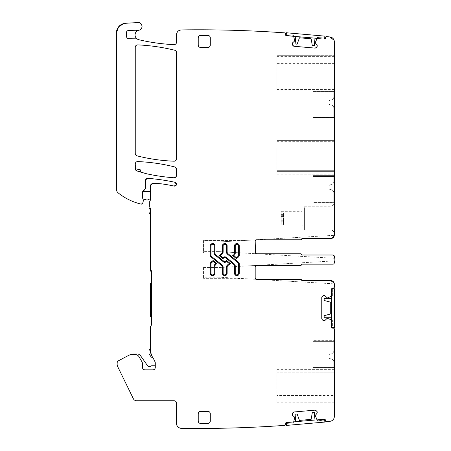 <?xml version="1.0" encoding="UTF-8"?>
<svg xmlns="http://www.w3.org/2000/svg" width="451" height="451" viewBox="0 0 451 451"><rect width="100%" height="100%" fill="white"/><g stroke="black" fill="none" stroke-linecap="round" stroke-linejoin="round"><path stroke-width="0.34" stroke-dasharray="2.25 1.69" d="M304.408 207.697L304.408 229.897L304.408 207.697M304.408 210.921L304.408 226.222L304.408 210.921M334.123 40.37L334.332 202.871L313.095 202.871L313.095 202.386L313.095 202.871L334.332 202.871L334.332 202.386L334.332 234.965A3.619 3.619 0 0 1 330.713 238.585A3.619 3.619 0 0 0 334.315 235.315A3.619 3.619 0 0 1 330.713 238.585L302.339 238.585A0.964 0.964 0 0 0 301.443 239.188A0.964 0.964 0 0 1 302.339 238.585L331.835 238.404M313.095 176.087L313.095 202.386L334.332 202.386L334.332 176.087L334.332 202.386L313.095 202.386L313.095 175.602L313.095 176.454L313.095 175.602L313.095 176.087L334.332 176.087L334.332 175.602L313.095 175.602L334.332 175.602L313.095 175.602L333.847 175.602L333.847 181.392A3.377 3.377 0 0 1 330.47 184.775A1.449 1.449 0 0 0 329.021 186.224L329.021 188.152A1.449 1.449 0 0 0 330.47 189.6A3.377 3.377 0 0 1 333.847 192.977L333.847 202.149L313.095 202.149L313.095 175.602L333.847 175.602L333.847 181.392A3.377 3.377 0 0 1 330.47 184.775A1.449 1.449 0 0 0 329.021 186.224L329.021 188.152A1.449 1.449 0 0 0 330.47 189.6A3.377 3.377 0 0 1 333.847 192.977L333.847 202.149L313.095 202.149L313.095 175.602L313.095 176.07L313.095 175.602L334.332 175.602L334.332 176.087L313.095 176.087M313.095 176.454L313.095 177.147L313.095 176.454L334.332 176.454L334.332 175.602L334.332 177.147L334.332 176.454L313.095 176.454M334.332 63.394L334.332 89.456L334.332 55.67L276.897 55.67L276.897 86.913L276.897 55.67L334.332 55.67L334.332 63.394L276.897 63.394M276.897 86.913L276.897 89.456L276.897 86.913L334.332 86.913L276.897 86.913M314.059 118.173L334.332 118.173L314.059 118.173L313.095 118.038L313.095 117.688L313.095 118.038L314.059 118.173M334.332 117.688L334.332 90.905L313.095 90.905L334.332 90.905L334.332 91.75L334.332 90.905L313.095 90.905L334.332 90.905L334.332 117.688L313.095 117.688L334.332 117.688M313.095 91.384L313.095 117.688L313.095 90.905L313.095 91.75L313.095 90.905L313.095 91.384L313.095 90.905L333.847 90.905L333.847 96.694A3.377 3.377 0 0 1 330.47 100.071A1.449 1.449 0 0 0 329.021 101.52L329.021 103.448A1.449 1.449 0 0 0 330.47 104.897A3.377 3.377 0 0 1 333.847 108.279L333.847 117.446L313.095 117.446L313.095 90.905L333.847 90.905L333.847 96.694A3.377 3.377 0 0 1 330.47 100.071A1.449 1.449 0 0 0 329.021 101.52L329.021 103.448A1.449 1.449 0 0 0 330.47 104.897A3.377 3.377 0 0 1 333.847 108.279L333.847 117.446L313.095 117.446L313.095 91.373C313.095 92.805 313.095 92.805 313.095 91.373C313.095 92.805 313.095 92.805 313.095 91.373L333.847 91.373C333.847 92.805 333.847 92.805 333.847 91.373C333.847 92.805 333.847 92.805 333.847 91.373L333.847 90.905L313.095 90.905L333.847 90.905L333.847 91.373L313.095 91.373M334.332 91.75L334.332 92.449L334.332 91.75L313.095 91.75L313.095 92.449L313.095 91.75L334.332 91.75M334.332 148.091L334.332 140.374L276.897 140.374L334.332 140.374L334.332 171.617L334.332 148.091L276.897 148.091L276.897 171.617L276.897 148.091M276.897 171.617L276.897 174.154L276.897 171.617L334.332 171.617L334.332 174.154L334.332 171.617L276.897 171.617M334.332 224.902L334.332 203.835L334.332 224.902M331.919 223.741L331.919 206.248L331.919 223.741M256.636 239.791L334.315 235.315L256.636 239.791L300.546 239.791A0.964 0.964 0 0 0 301.443 239.188A0.964 0.964 0 0 1 300.546 239.791L256.63 239.791A1.449 1.449 0 0 0 255.181 241.24L255.181 252.34A1.449 1.449 0 0 0 255.475 253.208L255.728 253.473A1.449 1.449 0 0 0 256.63 253.789L300.687 253.789A0.964 0.964 0 0 1 301.584 254.392A0.964 0.964 0 0 0 302.48 254.995L332.883 254.995A1.449 1.449 0 0 1 334.332 256.444A1.449 1.449 0 0 0 332.883 254.995A1.449 1.449 0 0 1 334.332 256.444L334.332 262.719L334.332 260.892L256.636 265.374L300.546 265.374A0.964 0.964 0 0 0 301.443 264.771A0.964 0.964 0 0 1 300.546 265.374L300.687 265.374A0.964 0.964 0 0 0 301.584 264.771A0.964 0.964 0 0 1 302.48 264.162L332.883 264.162A1.449 1.449 0 0 0 334.332 262.719L334.039 263.587M203.542 241.961L203.542 240.518L244.081 240.518L255.181 239.876L218.972 241.961L203.542 241.961L203.542 253.062L203.542 240.518L244.081 240.518L218.972 241.961M255.181 241.24L255.181 252.34L255.181 241.24A1.449 1.449 0 0 1 256.456 239.802A1.449 1.449 0 0 0 255.756 240.084L255.497 240.338A1.449 1.449 0 0 0 255.181 241.24L255.181 252.34L255.181 241.24L256.63 239.791L255.181 239.876L300.687 239.791A0.964 0.964 0 0 0 301.584 239.188A0.964 0.964 0 0 1 302.48 238.585M256.636 279.366L334.315 283.848L256.636 279.366L300.546 279.366L256.63 279.366A1.449 1.449 0 0 1 256.456 279.355L218.972 277.196L256.63 279.366L300.687 279.366A0.964 0.964 0 0 1 301.584 279.97A0.964 0.964 0 0 0 302.48 280.573L330.713 280.573A3.619 3.619 0 0 1 334.315 283.848A3.619 3.619 0 0 0 330.713 280.573L302.339 280.573L330.713 280.573C332.911 280.787 334.118 281.993 334.332 284.192A3.619 3.619 0 0 0 330.713 280.573M255.181 277.917L255.181 266.817L255.181 277.917L256.63 279.366A1.449 1.449 0 0 1 255.181 277.917L255.181 266.817L255.181 277.917A1.449 1.449 0 0 0 256.456 279.355A1.449 1.449 0 0 1 255.728 279.051L255.475 278.791A1.449 1.449 0 0 1 255.181 277.917L255.181 266.817A1.449 1.449 0 0 1 256.63 265.374L300.546 265.374A0.964 0.964 0 0 0 301.443 264.771A0.964 0.964 0 0 1 302.339 264.162A0.964 0.964 0 0 0 301.443 264.771A0.964 0.964 0 0 1 300.546 265.374L256.63 265.374A1.449 1.449 0 0 0 255.181 266.817A1.449 1.449 0 0 1 256.461 265.38L300.687 265.374A0.964 0.964 0 0 0 301.584 264.771A0.964 0.964 0 0 1 300.687 265.374L256.636 265.374L334.332 260.892M333.785 263.846L332.883 264.162L302.339 264.162A0.964 0.964 0 0 0 301.443 264.771A0.964 0.964 0 0 1 302.339 264.162L332.883 264.162A1.449 1.449 0 0 0 334.332 262.719L334.332 256.444L334.332 258.271L256.63 253.789L300.546 253.789L256.63 253.789L255.181 252.34A1.449 1.449 0 0 0 256.63 253.789L256.461 253.778A1.449 1.449 0 0 0 256.63 253.789M302.339 254.995A0.964 0.964 0 0 1 301.443 254.392A0.964 0.964 0 0 0 300.546 253.789A0.964 0.964 0 0 1 301.443 254.392A0.964 0.964 0 0 0 302.339 254.995L302.339 254.995A0.964 0.964 0 0 1 301.443 254.392A0.964 0.964 0 0 0 302.339 254.995L332.883 254.995L333.757 255.289M301.443 254.392A0.964 0.964 0 0 0 300.546 253.789A0.964 0.964 0 0 1 301.443 254.392M255.181 252.34A1.449 1.449 0 0 0 256.461 253.778L255.181 253.704L256.461 253.778M218.972 251.619L244.081 253.062L203.542 253.062L244.081 253.062L255.181 253.704L218.972 251.619L203.542 251.619M138.513 30.302A4.826 4.826 0 0 1 135.548 30.245A2.413 2.413 0 0 0 134.64 30.121A2.413 2.413 0 0 1 135.548 30.245A4.826 4.826 0 0 0 138.519 30.302A4.826 4.826 0 0 0 138.519 30.302L138.964 30.189A3.862 3.862 0 0 0 142.02 25.904A3.862 3.862 0 0 0 137.967 22.55L125.513 23.283A9.651 9.651 0 0 0 116.426 32.917L116.426 189.166A4.826 4.826 0 0 0 118.235 192.932A57.914 57.914 0 0 0 141.045 204.089A1.449 1.449 0 0 0 142.775 203.051L142.285 203.807M134.64 30.121L128.653 30.442A2.413 2.413 0 0 0 126.37 32.85L126.37 35.939L126.923 37.642L128.462 38.724M128.366 38.69A2.898 2.898 0 0 0 129.262 38.837L136.225 38.837L137.454 39.169A2.413 2.413 0 0 0 136.225 38.837L129.262 38.837A2.898 2.898 0 0 1 126.37 35.939L126.37 32.85L126.37 35.939M124.172 23.458L137.967 22.55C142.578 22.031 143.553 29.501 138.964 30.189A4.882 4.882 0 0 0 138.818 39.722L137.454 39.169A2.413 2.413 0 0 0 137.442 39.169A4.871 4.871 0 0 0 137.454 39.169A2.413 2.413 0 0 0 136.225 38.837M301.443 279.97A0.964 0.964 0 0 0 300.546 279.366A0.964 0.964 0 0 1 301.443 279.97A0.964 0.964 0 0 0 302.339 280.573A0.964 0.964 0 0 1 301.443 279.97A0.964 0.964 0 0 0 300.546 279.366M203.542 267.544L203.542 278.645L203.542 266.096L244.081 266.096L218.972 267.544L203.542 267.544L203.542 266.096L244.081 266.096L256.461 265.38A1.449 1.449 0 0 1 256.63 265.374L255.181 266.817M256.456 265.38L218.972 267.544M332.883 264.162A1.449 1.449 0 0 0 334.332 262.719L332.883 264.162L302.48 264.162A0.964 0.964 0 0 0 301.584 264.771M334.332 258.271L256.636 253.789L300.687 253.789A0.964 0.964 0 0 1 301.584 254.392A0.964 0.964 0 0 0 300.687 253.789M207.883 423.433A2.413 2.413 0 0 0 210.296 421.02L210.296 413.776A2.413 2.413 0 0 0 207.883 411.363L200.644 411.363A2.413 2.413 0 0 0 198.231 413.776L198.231 421.02A2.413 2.413 0 0 0 200.644 423.433L207.883 423.433L200.644 423.433L207.883 423.433L209.303 422.97L210.2 421.685M233.719 254.764A2.17 2.17 0 0 0 234.526 253.073L234.526 245.896L234.526 253.073A2.17 2.17 0 0 1 233.719 254.764L232.677 255.604L236.437 258.649L238.399 257.059A2.317 2.317 0 0 0 239.255 255.26L239.255 245.896A2.362 2.362 0 0 0 236.888 243.534A2.362 2.362 0 0 0 234.526 245.896M215.832 254.764A2.17 2.17 0 0 1 215.026 253.073L215.026 245.896L215.026 253.073A2.17 2.17 0 0 0 215.832 254.764L223.955 261.343A1.302 1.302 0 0 0 225.596 261.343L226.622 260.509L230.376 263.553L227.947 265.526A2.17 2.17 0 0 0 227.141 267.212A2.17 2.17 0 0 1 227.947 265.526M222.411 273.261L222.411 267.212A2.17 2.17 0 0 0 221.604 265.526A2.17 2.17 0 0 1 222.411 267.212L222.411 273.261A2.362 2.362 0 0 0 224.778 275.629A2.362 2.362 0 0 0 227.141 273.261L227.141 267.212M221.604 265.526L211.158 257.059L221.604 265.526M215.026 245.896A2.362 2.362 0 0 0 212.663 243.534A2.362 2.362 0 0 0 210.296 245.896L210.296 255.26A2.317 2.317 0 0 0 211.158 257.059M200.644 35.403L207.883 35.403A2.413 2.413 0 0 1 210.296 37.816L210.296 45.055A2.413 2.413 0 0 1 207.883 47.468L200.644 47.468A2.413 2.413 0 0 1 198.231 45.055L198.231 37.816A2.413 2.413 0 0 1 200.644 35.403L207.883 35.403L200.644 35.403L199.229 35.86A2.413 2.413 0 0 0 199.224 35.86L198.327 37.145M234.526 266.084L234.526 273.261L234.526 266.084A2.17 2.17 0 0 0 233.719 264.399A2.17 2.17 0 0 1 234.526 266.084M225.596 257.82A1.302 1.302 0 0 0 223.955 257.82A1.302 1.302 0 0 1 225.596 257.82L233.719 264.399M221.604 253.637A2.17 2.17 0 0 0 222.411 251.946L222.411 245.896L222.411 251.946A2.17 2.17 0 0 1 221.604 253.637L219.175 255.604L222.929 258.649L223.955 257.82M227.141 251.946A2.17 2.17 0 0 0 227.947 253.637A2.17 2.17 0 0 1 227.141 251.946L227.141 245.896A2.362 2.362 0 0 0 224.778 243.534A2.362 2.362 0 0 0 222.411 245.896M239.255 273.261L239.255 263.897L239.255 273.261A2.362 2.362 0 0 1 236.888 275.629A2.362 2.362 0 0 1 234.526 273.261M213.114 260.509L211.158 262.099L213.114 260.509L216.875 263.553L215.832 264.399A2.17 2.17 0 0 0 215.026 266.084L215.026 273.261L215.026 266.084A2.17 2.17 0 0 1 215.832 264.399M210.296 273.261L210.296 263.897L210.296 273.261A2.362 2.362 0 0 0 212.663 275.629A2.362 2.362 0 0 0 215.026 273.261M244.081 278.645L203.542 278.645L244.081 278.645M313.095 367.447L313.095 340.663L313.095 367.931L333.847 367.931L333.847 362.136A3.377 3.377 0 0 0 330.47 358.759A1.449 1.449 0 0 1 329.021 357.31L329.021 355.382A1.449 1.449 0 0 1 330.47 353.934A3.377 3.377 0 0 0 333.847 350.557L333.847 341.384L313.095 341.384L313.095 367.931L333.847 367.931L333.847 362.136A3.377 3.377 0 0 0 330.47 358.759A1.449 1.449 0 0 1 329.021 357.31L329.021 355.382A1.449 1.449 0 0 1 330.47 353.934A3.377 3.377 0 0 0 333.847 350.557L333.847 341.384L313.095 341.384L313.095 367.458C313.095 366.026 313.095 366.026 313.095 367.458C313.095 366.026 313.095 366.026 313.095 367.458L334.09 367.447L334.09 340.663L313.095 340.663L334.09 340.663L334.09 341.142L334.09 340.663L334.09 341.142L313.095 341.142L334.09 341.142L334.09 367.931L313.095 367.931L334.09 367.931L334.09 341.142L334.09 367.931L313.095 367.931L334.09 367.931L334.09 366.387L334.09 367.931L334.09 367.447L313.095 367.447L333.847 367.458C333.847 366.026 333.847 366.026 333.847 367.458C333.847 366.026 333.847 366.026 333.847 367.458L333.847 367.931L313.095 367.931L333.847 367.931L333.847 367.458L313.095 367.458M313.095 367.08L313.095 366.387L313.095 367.08L334.09 367.08L334.09 366.387L334.09 367.08L313.095 367.08M276.897 371.917L276.897 369.375L276.897 371.917L334.09 371.917L334.09 372.836L334.332 369.375L334.332 372.836L334.332 371.917L276.897 371.917M334.332 395.437L334.332 403.16L276.897 403.16L276.897 372.836L334.332 372.836L334.332 403.16L334.332 372.836L334.09 403.16L334.09 395.437L276.897 395.437L276.897 372.836L334.09 372.836L334.09 403.16L276.897 403.16L276.897 395.437M301.995 213.25L301.995 224.829L301.995 213.25M283.414 224.006L283.414 213.25L283.414 224.829L301.995 224.829L304.408 226.222M283.414 214.608L283.414 213.25L281.244 213.25L281.244 211.316L281.244 214.608L281.244 213.25L283.414 213.25L283.414 215.663L283.414 214.608L281.244 214.608L281.244 215.663L281.244 214.608L283.414 214.608M283.414 216.068L283.414 215.663L281.244 215.663L283.414 215.663L283.414 218.036L283.414 216.068L281.244 216.068L281.244 216.548L281.244 215.663L281.244 216.068L283.414 216.068M283.414 220.246L283.414 224.226L283.414 220.246L281.244 220.246L281.244 224.226L281.244 221.937L283.414 221.937L281.244 221.937L281.244 216.548L281.244 220.246L283.414 220.246L281.244 220.246M135.249 164.001L135.249 168.651L135.249 164.001C135.407 162.49 136.241 161.684 137.758 161.588A178.573 178.573 0 0 1 174.695 166.938L176.516 169.277A2.413 2.413 0 0 0 174.695 166.938A178.573 178.573 0 0 0 137.758 161.588A2.413 2.413 0 0 0 135.249 164.001L135.249 168.651A2.413 2.413 0 0 0 136.98 170.968L145.38 173.449A19.303 19.303 0 0 0 146.722 173.798A193.051 193.051 0 0 0 173.923 177.756A2.413 2.413 0 0 0 176.516 175.349L176.516 169.277L176.516 175.349C176.347 176.899 175.478 177.7 173.923 177.756L176.409 176.059M176.172 168.031L175.839 167.603M137.758 161.588L136.292 162.016L135.351 163.307M135.249 168.73L140.317 169.807L140.317 171.955L136.98 170.968L145.38 173.449A19.303 19.303 0 0 0 146.722 173.798A19.303 19.303 0 0 1 145.38 173.449L136.98 170.968A2.413 2.413 0 0 1 135.249 168.73L135.249 168.73A2.413 2.413 0 0 0 135.571 169.864L135.886 170.286A2.413 2.413 0 0 0 136.98 170.968L135.249 168.651M135.249 153.52A2.413 2.413 0 0 0 137.07 155.86A178.573 178.573 0 0 0 174.007 161.204L174.007 161.204A2.413 2.413 0 0 0 176.516 158.797L176.516 52.558L176.516 158.797C176.358 160.308 175.524 161.108 174.007 161.204A178.573 178.573 0 0 1 137.07 155.86L135.249 153.52L135.249 47.293C135.407 45.776 136.253 44.97 137.775 44.886A2.413 2.413 0 0 0 135.249 47.293M135.593 154.761L135.92 155.189M137.775 44.886A193.051 193.051 0 0 1 174.672 50.213L176.516 52.558A2.413 2.413 0 0 0 174.672 50.213A193.051 193.051 0 0 0 137.775 44.886L136.298 45.303M176.166 51.307L175.834 50.878M210.296 421.02L210.296 413.776L210.296 421.02M198.231 413.776L198.231 421.02L198.231 413.776M334.016 255.542L334.332 256.444L332.883 254.995L302.48 254.995A0.964 0.964 0 0 1 301.584 254.392M334.157 283.087L334.14 287.67M333.971 287.845L333.368 288.054A0.964 0.964 0 0 0 334.332 287.09L334.332 284.192M334.332 287.09L333.368 288.054L332.641 288.054A0.964 0.964 0 0 0 331.677 289.018L332.641 288.054L333.368 288.054L332.641 288.054M331.677 295.98L331.677 289.018L331.677 295.98L331.344 296.442A0.485 0.485 0 0 0 331.677 295.98L331.344 296.442L327.776 297.587L331.344 296.442M326.952 297.587L325.295 296.031M322.736 296.031L322.279 296.487M321.783 297.683L321.783 318.485M322.736 320.137L322.279 319.68M326.778 318.654L325.295 320.137L326.778 318.654L327.854 318.592L326.952 318.581M327.854 318.592L331.344 319.725L331.677 320.187A0.485 0.485 0 0 0 331.344 319.725L327.776 318.581M331.677 327.15L331.677 320.187L331.677 327.15A0.964 0.964 0 0 0 332.641 328.114L331.677 327.15L331.677 320.187L331.344 319.725M333.368 328.114L332.641 328.114L334.09 328.441A0.964 0.964 0 0 0 333.368 328.114L334.09 328.441L334.09 417.992C333.379 419.881 332.026 420.975 330.031 421.285A4.826 4.826 0 0 0 334.09 417.992L334.09 328.441A0.964 0.964 0 0 1 334.332 329.078L334.332 416.487A4.826 4.826 0 0 1 334.09 417.992C333.379 419.881 332.026 420.98 330.031 421.285A1206.56 1206.56 0 0 1 326.53 421.662A1206.56 1206.56 0 0 0 330.031 421.285A1206.56 1206.56 0 0 1 326.53 421.662L325.926 421.527M325.735 421.375L325.47 420.783A0.964 0.964 0 0 0 326.53 421.662L325.47 420.783L325.413 420.135A0.964 0.964 0 0 0 324.365 419.261L325.413 420.135L325.47 420.783L325.413 420.135M317.431 419.864L324.365 419.261L317.431 419.864L316.946 419.577A0.485 0.485 0 0 0 317.431 419.864L316.946 419.577L315.491 416.121L316.946 419.577M315.418 415.298L316.827 413.511M316.602 410.962L316.106 410.545M314.871 410.156L294.153 411.972M292.586 413.065L293.003 412.569M294.418 416.966L292.812 415.613L294.418 416.966L294.571 418.026L294.503 417.13M294.571 418.026L293.748 421.606L293.319 421.978A0.485 0.485 0 0 0 293.748 421.606L294.576 417.953M286.385 422.581L293.319 421.978L286.385 422.581A0.964 0.964 0 0 0 285.506 423.63L286.385 422.581L293.319 421.978L293.748 421.606M285.421 424.938L285.568 424.335A0.964 0.964 0 0 1 284.677 425.383L285.263 425.124M177.525 426.454L176.516 423.5A4.826 4.826 0 0 0 181.268 428.326A1206.56 1206.56 0 0 0 284.677 425.383A1206.56 1206.56 0 0 1 198.231 428.45A1206.56 1206.56 0 0 0 284.677 425.383L285.568 424.335M176.516 403.16A2.413 2.413 0 0 0 174.103 400.747C175.569 400.888 176.369 401.694 176.516 403.16L176.516 423.5C176.792 426.398 178.376 428.005 181.268 428.326A1206.56 1206.56 0 0 0 198.231 428.45A1206.56 1206.56 0 0 1 181.268 428.326L178.331 427.272M134.404 400.009L133.344 398.712A3.619 3.619 0 0 0 136.597 400.747L174.103 400.747L136.597 400.747L135.007 400.381M133.344 398.712L117.638 366.516L117.153 364.402A4.826 4.826 0 0 0 117.638 366.516L133.344 398.712C134.043 400.014 135.125 400.691 136.597 400.747M117.638 366.516L117.153 364.402L117.384 361.894M117.615 361.499L118.433 360.794A2.413 2.413 0 0 0 117.153 362.92L117.153 364.402M118.433 360.794L128.298 355.546L132.831 354.413A9.651 9.651 0 0 0 128.298 355.546L118.433 360.794A2.413 2.413 0 0 0 117.153 362.92M128.298 355.546L132.831 354.413L136.873 354.847M141.969 361.877L139.055 356.831L141.969 361.877A3.862 3.862 0 0 1 142.488 363.81L142.488 367.447A2.413 2.413 0 0 0 144.901 369.859C143.435 369.719 142.634 368.912 142.488 367.447L142.488 363.81A3.862 3.862 0 0 0 141.969 361.877L142.488 363.81A3.862 3.862 0 0 0 141.969 361.877L139.055 356.831A4.826 4.826 0 0 0 134.877 354.413L132.831 354.413A9.651 9.651 0 0 0 130.119 354.802A9.651 9.651 0 0 1 132.831 354.413L134.877 354.413C136.698 354.475 138.091 355.281 139.055 356.831A4.826 4.826 0 0 0 134.877 354.413A4.826 4.826 0 0 1 139.055 356.831L137.651 355.292M142.488 363.81L142.488 367.447L142.95 368.862L144.23 369.764M144.151 369.741A2.413 2.413 0 0 0 144.901 369.859L152.866 369.859A2.413 2.413 0 0 0 155.279 367.447L155.279 363.179L155.279 367.447C155.133 368.912 154.332 369.719 152.866 369.859L154.281 369.403M154.287 369.397L155.183 368.117M155.279 363.179A4.826 4.826 0 0 0 154.631 360.766L155.279 363.179L155.279 367.447A2.413 2.413 0 0 1 155.161 368.196M151.936 356.104L154.631 360.766L151.936 356.104L150.454 350.557A11.1 11.1 0 0 0 151.936 356.104L152.776 357.553A2.413 2.413 0 0 1 150.843 356.521L149.439 354.525A2.413 2.413 0 0 1 149.005 353.139L149.005 351.171A2.413 2.413 0 0 1 149.326 349.965L150.454 348.014L150.454 350.557L150.454 327.387L150.933 325.943A2.413 2.413 0 0 0 150.454 327.387L150.454 350.557A11.1 11.1 0 0 0 151.936 356.104A11.1 11.1 0 0 1 150.454 350.557L150.673 352.772M150.933 325.943A2.413 2.413 0 0 0 151.418 324.495L151.418 271.406L151.418 324.495L150.454 327.387M151.418 271.406L151.418 271.885L151.418 271.406A2.413 2.413 0 0 0 150.933 269.957A2.413 2.413 0 0 1 151.418 271.406A2.413 2.413 0 0 0 150.933 269.957L150.454 268.508A2.413 2.413 0 0 0 150.933 269.957L151.418 271.406L151.418 324.495M151.418 271.885L150.454 270.921L150.454 268.508A2.413 2.413 0 0 0 150.933 269.957L150.454 268.508L150.454 209.084A2.413 2.413 0 0 0 150.087 207.81L149.726 206.541A2.413 2.413 0 0 0 150.087 207.81L150.454 209.084L150.454 268.508L150.454 209.084A2.413 2.413 0 0 0 150.228 208.074A1.928 1.928 0 0 0 149.005 209.867L149.005 211.801A2.413 2.413 0 0 0 149.326 213.007L149.935 214.056A3.862 3.862 0 0 1 150.454 215.99L150.454 209.084A2.413 2.413 0 0 0 150.228 208.074L150.228 208.074M149.726 206.541L149.997 200.87A1.449 1.449 0 0 0 149.726 201.715L149.726 206.541L150.087 207.81M149.997 200.87A2.413 2.413 0 0 0 150.454 199.46L150.454 185.981L150.454 199.46L149.726 201.715M152.866 183.568A2.413 2.413 0 0 0 150.454 185.981C150.595 184.515 151.401 183.709 152.866 183.568L156.796 183.568L152.134 183.681M174.176 186.071A165.297 165.297 0 0 0 162.112 183.935A165.297 165.297 0 0 1 174.176 186.071A1.928 1.928 0 0 0 176.471 184.594A1.928 1.928 0 0 0 174.994 182.294C177.153 184.081 176.882 185.338 174.176 186.071L174.176 186.071A165.297 165.297 0 0 0 162.112 183.935A38.611 38.611 0 0 0 156.796 183.568A38.611 38.611 0 0 1 162.112 183.935A38.611 38.611 0 0 0 156.796 183.568M147.973 178.376A193.051 193.051 0 0 1 174.994 182.294A193.051 193.051 0 0 0 147.973 178.376A2.413 2.413 0 0 0 145.385 180.783C145.555 179.239 146.417 178.433 147.973 178.376L145.493 180.073M144.856 189.64L143.937 190.345A2.413 2.413 0 0 0 145.385 188.129L145.385 180.783L145.121 189.228M145.385 188.129L143.937 190.345A2.413 2.413 0 0 0 142.488 192.554L142.488 197.369A2.413 2.413 0 0 0 142.713 198.389L143.215 199.725A1.206 1.206 0 0 0 143.102 199.212L142.488 197.369L142.488 192.554L142.488 197.369A2.413 2.413 0 0 0 142.713 198.389L143.215 201.112L143.215 199.725L143.215 200.74L144.027 199.697A0.964 0.964 0 0 1 145.295 199.472A3.377 3.377 0 0 0 149.129 199.274A1.928 1.928 0 0 1 150.454 198.885L150.454 191.528L150.454 198.885M143.035 191.027L142.764 191.433M143.13 201.732A2.413 2.413 0 0 0 143.215 201.112A2.413 2.413 0 0 1 143.13 201.732L142.775 203.051L143.13 201.732A2.413 2.413 0 0 0 143.215 201.112M141.975 203.999L141.045 204.089A57.914 57.914 0 0 1 118.235 192.932A57.914 57.914 0 0 0 141.045 204.089L142.775 203.051M116.426 189.166A4.826 4.826 0 0 0 118.235 192.932A4.826 4.826 0 0 1 116.426 189.166L116.426 32.917A9.651 9.651 0 0 1 125.513 23.283M178.359 30.961L181.341 29.929A4.826 4.826 0 0 0 176.516 34.755L176.516 42.225C176.352 43.741 175.512 44.548 173.99 44.638A193.051 193.051 0 0 1 138.818 39.722A193.051 193.051 0 0 0 173.99 44.638A2.413 2.413 0 0 0 176.516 42.225L176.516 34.755L177.542 31.773M173.99 44.638L175.462 44.215L176.409 42.924M285.404 33.289L285.568 33.915A0.964 0.964 0 0 0 284.677 32.867A1206.56 1206.56 0 0 0 198.231 29.8A1206.56 1206.56 0 0 0 181.341 29.929C178.41 30.211 176.798 31.824 176.516 34.755M285.246 33.109L284.677 32.867A1206.56 1206.56 0 0 0 198.231 29.8A1206.56 1206.56 0 0 0 181.341 29.929M198.231 29.8A1206.56 1206.56 0 0 1 284.677 32.867L285.568 33.915L285.506 34.626A0.964 0.964 0 0 0 286.385 35.668L285.506 34.626L285.568 33.915L285.506 34.626M286.385 35.668L293.319 36.277L293.748 36.649A0.485 0.485 0 0 0 293.319 36.277L286.148 35.652L286.396 32.765L324.861 36.131L324.607 39.011L286.148 35.618M294.576 40.302L294.418 41.289L294.571 40.224L293.748 36.649L293.319 36.277M294.503 41.126L292.812 42.636M292.586 45.19L293.003 45.686M294.153 46.278L314.871 48.094M316.602 47.287L316.106 47.705M315.474 43.133L316.827 44.739L315.474 43.133L315.508 42.056L315.418 42.952M315.508 42.056L316.946 38.679L317.431 38.386A0.485 0.485 0 0 0 316.946 38.679L315.491 42.129M324.613 38.983L317.431 38.386L324.365 38.995A0.964 0.964 0 0 0 325.413 38.115L324.365 38.995L317.431 38.386L316.946 38.679M325.718 36.903L325.47 37.467A0.964 0.964 0 0 1 326.53 36.593L325.904 36.74M330.031 36.971C332.68 37.478 334.112 39.079 334.332 41.768A4.826 4.826 0 0 0 330.031 36.971A1206.56 1206.56 0 0 0 326.53 36.593A1206.56 1206.56 0 0 1 330.031 36.971A1206.56 1206.56 0 0 0 326.53 36.593L325.47 37.467M334.332 367.931L334.332 340.663L334.332 367.931M334.332 367.08L334.332 366.387L334.332 367.08M239.255 245.896L239.255 255.26M223.955 261.343A1.302 1.302 0 0 0 225.596 261.343M210.296 245.896L210.296 255.26M239.255 263.897A2.317 2.317 0 0 0 238.399 262.099L227.947 253.637M210.296 263.897A2.317 2.317 0 0 1 211.158 262.099M176.516 169.277L176.516 175.349M146.722 173.798A193.051 193.051 0 0 0 173.923 177.756M176.516 52.558L176.516 158.797M256.63 239.791L300.546 239.791A0.964 0.964 0 0 0 301.443 239.188M150.454 191.528L142.719 191.528A2.413 2.413 0 0 0 142.488 192.554L143.937 190.345M294.571 40.224L293.748 36.649M302.339 238.585L330.713 238.585C332.911 238.37 334.118 237.164 334.332 234.965L334.332 41.768M313.095 176.07C313.095 177.508 313.095 177.508 313.095 176.07C313.095 177.508 313.095 177.508 313.095 176.07L333.847 176.07C333.847 177.508 333.847 177.508 333.847 176.07C333.847 177.508 333.847 177.508 333.847 176.07L333.847 175.602L313.095 175.602L333.847 175.602L333.847 176.07L313.095 176.07M142.488 367.447A2.413 2.413 0 0 0 144.901 369.859L152.866 369.859A2.413 2.413 0 0 0 155.279 367.447L155.279 365.767A3.619 3.619 0 0 0 155.037 365.755L151.953 365.755A1.928 1.928 0 0 0 150.826 366.122A2.413 2.413 0 0 1 147.438 365.547L140.673 355.89A4.583 4.583 0 0 0 136.918 353.934L134.528 353.934A11.585 11.585 0 0 0 130.119 354.802M144.901 369.859L152.866 369.859M155.279 365.767L155.279 367.447M151.418 282.506L151.418 317.6L151.418 282.506L150.876 283.048A1.449 1.449 0 0 0 150.454 284.068L150.454 316.636L151.418 317.6M150.454 268.508A2.413 2.413 0 0 0 150.933 269.957M150.454 215.99L150.454 209.084M143.215 199.725A1.206 1.206 0 0 0 143.102 199.212A1.206 1.206 0 0 1 143.215 199.725M142.719 191.528A2.413 2.413 0 0 0 142.488 192.554L142.488 197.369A2.413 2.413 0 0 0 142.713 198.389M142.488 192.554L142.488 197.369M140.317 171.955L136.98 170.968M295.76 36.492L314.995 38.172L295.76 36.492L314.995 38.172L295.76 36.492L295.106 44.001L295.76 36.492L295.106 44.001L297.13 44.175L299.458 37.783L311.128 38.803L299.458 37.783L297.13 44.175L299.458 37.783M314.995 38.172L314.336 45.681L314.995 38.172L314.336 45.681L312.312 45.506L311.128 38.803M324.692 38.053L324.607 39.011L317.397 38.386L317.481 37.422L324.692 38.053L324.607 39.011L317.397 38.386L317.481 37.422L324.692 38.053M286.148 35.652L286.233 34.688L286.148 35.652L293.359 36.277L293.443 35.319L286.233 34.688L293.443 35.319L293.359 36.277L286.148 35.652M312.312 45.506L314.336 45.681L312.312 45.506M295.106 44.001L297.13 44.175L295.106 44.001M331.677 298.432L331.677 317.735L331.677 298.432L331.677 317.735L331.677 298.432L324.139 298.432L331.677 298.432L324.139 298.432L324.139 300.462L330.713 302.226L330.713 313.941L330.713 302.226L324.139 300.462L330.713 302.226M331.677 317.735L324.139 317.735L331.677 317.735L324.139 317.735L324.139 315.706L330.713 313.941M334.574 327.387L331.677 327.387L331.677 288.781L334.574 288.781L334.574 327.387M331.71 327.387L331.677 320.148L332.641 320.148L332.641 327.387L331.677 327.387L331.677 320.148L332.641 320.148L332.641 327.387L331.677 327.387M331.677 288.781L331.677 296.019L332.641 296.019L332.641 288.781L332.641 296.019L331.677 296.019L331.677 288.781L332.641 288.781L331.71 288.781M324.139 315.706L324.139 317.735L324.139 315.706M324.139 298.432L324.139 300.462L324.139 298.432M314.99 420.016L295.755 421.702L314.99 420.016L295.755 421.702L314.99 420.016L314.33 412.507L314.99 420.016L314.33 412.507L312.306 412.682L311.122 419.385L299.453 420.405L311.122 419.385L312.306 412.682L311.122 419.385M295.755 421.702L295.101 414.187L295.755 421.702L295.101 414.187L297.124 414.012L299.453 420.405M286.391 425.423L286.143 422.542L324.602 419.176L324.855 422.063L286.391 425.423M286.148 422.632L293.55 421.894M286.222 423.5L286.143 422.542L293.353 421.91L293.438 422.869L286.222 423.5L286.143 422.542L293.353 421.91L293.438 422.869L286.222 423.5M317.188 419.825L324.613 419.272M324.602 419.176L324.686 420.135L324.602 419.176L317.391 419.808L317.476 420.766L324.686 420.135L317.476 420.766L317.391 419.808L324.602 419.176M297.124 414.012L295.101 414.187L297.124 414.012M314.33 412.507L312.306 412.682L314.33 412.507M334.332 56.634L276.897 56.634M334.332 85.994L276.897 85.994L334.332 85.994M334.332 170.698L276.897 170.698L334.332 170.698M334.332 141.338L276.897 141.338M218.972 277.196L203.542 277.196M283.414 221.21L281.244 221.21L283.414 221.21M281.244 218.036L283.414 218.036L281.244 218.036M281.244 216.548L283.414 216.548L281.244 216.548M276.897 402.196L334.332 402.196M334.332 89.456L276.897 89.456M333.847 92.449L334.332 92.449M334.332 174.154L276.897 174.154M333.847 177.147L334.332 177.147M304.408 229.897L331.919 229.897L334.332 232.31M304.408 206.248L331.919 206.248L334.332 203.835M281.244 211.316L301.995 211.316L304.408 209.924M281.244 224.226L283.414 224.226M276.897 369.375L334.332 369.375M334.332 366.387L333.847 366.387"/><path stroke-width="0.68" d="M256.636 239.791L300.687 239.791A0.964 0.964 0 0 0 301.584 239.188A0.964 0.964 0 0 1 302.48 238.585M256.636 279.366L300.687 279.366A0.964 0.964 0 0 1 301.584 279.97A0.964 0.964 0 0 0 302.48 280.573L330.713 280.573L334.157 283.087M300.546 279.366L256.63 279.366L255.728 279.051A1.449 1.449 0 0 1 255.475 278.791L255.181 277.917A1.449 1.449 0 0 0 256.63 279.366L300.546 279.366A0.964 0.964 0 0 1 301.443 279.97A0.964 0.964 0 0 0 302.339 280.573L330.713 280.573A3.619 3.619 0 0 1 334.332 284.192L334.332 287.09A0.964 0.964 0 0 1 333.368 288.054L332.06 288.251M302.339 264.162L332.883 264.162A1.449 1.449 0 0 0 334.332 262.719L334.332 260.892M302.339 254.995L302.48 254.995A0.964 0.964 0 0 1 301.584 254.392A0.964 0.964 0 0 0 302.48 254.995L332.883 254.995A1.449 1.449 0 0 1 334.332 256.444L334.332 258.271M255.181 241.24A1.449 1.449 0 0 1 256.63 239.791L255.756 240.084A1.449 1.449 0 0 0 255.497 240.338L255.181 241.24L255.475 253.208A1.449 1.449 0 0 0 255.728 253.473L256.63 253.789L300.687 253.789A0.964 0.964 0 0 1 301.584 254.392M138.519 30.302L135.548 30.245A4.826 4.826 0 0 0 138.519 30.302A4.882 4.882 0 0 1 138.964 30.189A3.862 3.862 0 0 0 142.02 25.904A3.862 3.862 0 0 0 137.967 22.55L125.513 23.283L137.967 22.55C142.578 22.031 143.553 29.501 138.964 30.189A4.882 4.882 0 0 0 137.448 39.169L138.818 39.722C150.392 42.439 162.112 44.08 173.99 44.638A2.413 2.413 0 0 0 176.516 42.225L176.516 34.755A4.826 4.826 0 0 1 181.341 29.929A1206.56 1206.56 0 0 1 198.231 29.8A1206.56 1206.56 0 0 0 181.341 29.929M134.64 30.121A2.413 2.413 0 0 1 135.548 30.245L128.653 30.442A2.413 2.413 0 0 0 126.37 32.85L126.37 35.939A2.898 2.898 0 0 0 128.366 38.69M207.883 423.433A2.413 2.413 0 0 0 210.296 421.02L210.296 413.776A2.413 2.413 0 0 0 207.883 411.363C209.439 411.554 210.245 412.361 210.296 413.776A2.413 2.413 0 0 0 207.883 411.363L200.644 411.363A2.413 2.413 0 0 0 198.231 413.776L198.231 421.02A2.413 2.413 0 0 0 200.644 423.433C199.088 423.241 198.288 422.435 198.231 421.02A2.413 2.413 0 0 0 200.644 423.433L207.883 423.433A2.413 2.413 0 0 0 210.296 421.02L210.2 421.685M238.528 255.26L239.255 255.26L239.255 245.896L238.528 245.896L238.528 255.26A1.595 1.595 0 0 1 237.942 256.501L238.399 257.059A2.317 2.317 0 0 0 239.255 255.26A2.317 2.317 0 0 1 238.399 257.059L236.437 258.649L232.677 255.604L233.827 255.604L234.176 255.322L233.719 254.764A2.17 2.17 0 0 0 234.526 253.073L234.526 245.896A2.362 2.362 0 0 1 236.888 243.534A2.362 2.362 0 0 1 239.255 245.896A2.362 2.362 0 0 0 236.888 243.534A2.362 2.362 0 0 0 234.526 245.896L235.247 245.896L235.247 253.073L234.526 253.073M237.942 256.501L236.437 257.718L236.437 258.649L232.677 255.604L233.719 254.764L232.677 255.604M215.026 253.073L214.304 253.073L214.304 245.896L215.026 245.896L215.026 253.073A2.17 2.17 0 0 0 215.832 254.764L223.955 261.343A1.302 1.302 0 0 0 225.596 261.343L226.622 260.509L226.622 261.445L226.052 261.901L225.596 261.343L226.622 260.509L230.376 263.553L229.226 263.553L226.622 261.445M230.376 263.553L227.947 265.526A2.17 2.17 0 0 0 227.141 267.212L226.419 267.212A2.898 2.898 0 0 1 227.49 264.962L227.947 265.526L230.376 263.553L226.622 260.509M214.304 245.896A1.641 1.641 0 0 0 212.663 244.256A1.641 1.641 0 0 0 211.023 245.896L210.296 245.896A2.362 2.362 0 0 1 212.663 243.534A2.362 2.362 0 0 1 215.026 245.896A2.362 2.362 0 0 0 212.663 243.534A2.362 2.362 0 0 0 210.296 245.896L210.296 255.26A2.317 2.317 0 0 0 211.158 257.059L221.604 265.526A2.17 2.17 0 0 1 222.411 267.212L222.411 273.261A2.362 2.362 0 0 0 224.778 275.629A2.362 2.362 0 0 0 227.141 273.261L227.141 267.212L227.141 273.261L226.419 273.261L226.419 267.212M207.883 47.468A2.413 2.413 0 0 0 210.296 45.055L210.296 37.816A2.413 2.413 0 0 0 207.883 35.403C209.439 35.595 210.245 36.396 210.296 37.816A2.413 2.413 0 0 0 207.883 35.403L200.644 35.403A2.413 2.413 0 0 0 198.231 37.816L198.231 45.055A2.413 2.413 0 0 0 200.644 47.468C199.088 47.276 198.288 46.47 198.231 45.055A2.413 2.413 0 0 0 200.644 47.468L207.883 47.468C209.303 47.411 210.104 46.611 210.296 45.055A2.413 2.413 0 0 1 207.883 47.468M234.526 266.084L235.247 266.084A2.898 2.898 0 0 0 234.176 263.835L233.719 264.399L225.596 257.82L233.719 264.399A2.17 2.17 0 0 1 234.526 266.084L234.526 273.261A2.362 2.362 0 0 0 236.888 275.629A2.362 2.362 0 0 0 239.255 273.261L239.255 263.897A2.317 2.317 0 0 0 238.399 262.099L227.947 253.637L227.49 254.201A2.898 2.898 0 0 1 226.419 251.946L227.141 251.946A2.17 2.17 0 0 0 227.947 253.637L238.399 262.099L237.942 262.662L227.49 254.201M222.411 251.946L223.138 251.946L223.138 245.896A1.641 1.641 0 0 1 224.778 244.256A1.641 1.641 0 0 1 226.419 245.896L227.141 245.896A2.362 2.362 0 0 0 224.778 243.534A2.362 2.362 0 0 0 222.411 245.896L222.411 251.946A2.17 2.17 0 0 1 221.604 253.637L222.061 254.201L220.325 255.604L219.175 255.604L221.604 253.637L219.175 255.604L222.929 258.649L223.955 257.82L223.499 257.256A2.03 2.03 0 0 1 226.052 257.256L234.176 263.835M219.175 255.604L222.929 258.649L222.929 257.718L223.499 257.256M227.141 245.896L227.141 251.946L227.141 245.896A2.362 2.362 0 0 0 224.778 243.534A2.362 2.362 0 0 0 222.411 245.896L223.138 245.896M215.026 266.084A2.17 2.17 0 0 1 215.832 264.399L215.375 263.835L216.875 263.553L215.832 264.399L216.875 263.553L213.114 260.509L213.114 261.445L211.609 262.662A1.595 1.595 0 0 0 211.023 263.897L210.296 263.897A2.317 2.317 0 0 1 211.158 262.099A2.317 2.317 0 0 0 210.296 263.897L210.296 273.261A2.362 2.362 0 0 0 212.663 275.629A2.362 2.362 0 0 0 215.026 273.261L215.026 266.084L214.304 266.084L214.304 273.261L215.026 273.261A2.362 2.362 0 0 1 212.663 275.629A2.362 2.362 0 0 1 210.296 273.261L211.023 273.261A1.641 1.641 0 0 0 212.663 274.901A1.641 1.641 0 0 0 214.304 273.261M198.327 37.145L198.231 37.816A2.413 2.413 0 0 1 200.644 35.403M176.409 176.059L176.516 169.277L176.172 168.031M175.839 167.603L174.695 166.938C162.569 163.865 150.256 162.084 137.758 161.588A2.413 2.413 0 0 0 135.249 164.001L135.571 169.864A2.413 2.413 0 0 0 135.886 170.286L136.98 170.968L145.38 173.449A19.303 19.303 0 0 0 146.722 173.798A193.051 193.051 0 0 0 173.923 177.756A2.413 2.413 0 0 0 176.516 175.349M135.351 163.307L135.249 164.001M136.298 45.303L135.249 47.293L135.249 153.52L135.593 154.761M135.92 155.189L137.07 155.86C149.196 158.932 161.509 160.714 174.007 161.204C175.467 161.204 176.302 160.404 176.516 158.797L176.516 52.558L176.166 51.307M175.834 50.878L174.672 50.213C162.546 47.248 150.245 45.472 137.775 44.886A2.413 2.413 0 0 0 135.249 47.293M200.644 411.363C199.229 411.419 198.423 412.225 198.231 413.776A2.413 2.413 0 0 1 200.644 411.363M301.443 239.188A0.964 0.964 0 0 1 302.339 238.585A0.964 0.964 0 0 0 301.443 239.188A0.964 0.964 0 0 1 300.546 239.791L256.63 239.791M301.584 264.771A0.964 0.964 0 0 1 302.48 264.162A0.964 0.964 0 0 0 301.584 264.771A0.964 0.964 0 0 1 300.687 265.374L256.63 265.374L255.756 265.662M255.497 265.915L255.181 266.817L255.181 277.917M331.885 288.42L331.677 295.98L331.677 289.018A0.964 0.964 0 0 1 332.641 288.054M331.344 296.442L327.854 297.575L331.344 296.442A0.485 0.485 0 0 0 331.677 295.98M324.1 295.535L325.295 296.031A1.691 1.691 0 0 0 324.1 295.535L322.736 296.031L323.931 295.535A1.691 1.691 0 0 0 322.736 296.031L321.783 297.683L322.279 296.487A1.691 1.691 0 0 0 321.783 297.683L321.783 318.485L322.279 319.68L321.783 318.485A1.691 1.691 0 0 0 322.279 319.68L321.783 318.485M323.931 320.633L322.736 320.137A1.691 1.691 0 0 0 323.931 320.633L322.736 320.137L323.931 320.633L325.295 320.137L324.1 320.633A1.691 1.691 0 0 0 325.295 320.137L326.778 318.654L325.295 320.137L324.1 320.633M327.776 318.581L331.344 319.725L327.854 318.592M332.043 327.9L332.641 328.114A0.964 0.964 0 0 1 331.677 327.15L331.874 327.73M332.641 328.114L333.368 328.114L332.641 328.114M333.368 328.114A0.964 0.964 0 0 1 334.332 329.078L334.332 416.487A4.826 4.826 0 0 1 330.031 421.285A1206.56 1206.56 0 0 1 326.53 421.662A0.964 0.964 0 0 1 325.47 420.783L325.165 419.577M324.985 419.419L317.431 419.864L324.365 419.261A0.964 0.964 0 0 1 325.413 420.135M316.946 419.577L315.508 416.194L316.946 419.577A0.485 0.485 0 0 0 317.431 419.864M317.216 412.282L316.827 413.511A1.691 1.691 0 0 0 317.216 412.282L316.602 410.962L317.2 412.113A1.691 1.691 0 0 0 316.602 410.962L314.871 410.156L316.106 410.545A1.691 1.691 0 0 0 314.871 410.156L294.153 411.972L293.003 412.569L294.153 411.972A1.691 1.691 0 0 0 293.003 412.569L294.153 411.972M292.197 414.3L292.586 413.065A1.691 1.691 0 0 0 292.197 414.3L292.586 413.065L292.197 414.3L292.812 415.613L292.214 414.469A1.691 1.691 0 0 0 292.812 415.613L294.418 416.966L292.812 415.613L292.214 414.469M294.576 417.953L293.748 421.606L294.571 418.026M285.663 423.01L285.506 423.63A0.964 0.964 0 0 1 286.385 422.581L285.821 422.824M285.506 423.63L285.568 424.335L285.506 423.63M178.331 427.272L177.525 426.454M136.597 400.747L174.103 400.747A2.413 2.413 0 0 1 176.516 403.16C176.459 401.745 175.653 400.939 174.103 400.747L136.597 400.747A3.619 3.619 0 0 1 133.344 398.712L117.638 366.516A4.826 4.826 0 0 1 117.153 364.402L117.153 362.92A2.413 2.413 0 0 1 118.433 360.794L128.298 355.546L118.433 360.794M135.007 400.381L134.404 400.009M117.384 361.894L117.615 361.499M128.298 355.546A9.651 9.651 0 0 1 132.831 354.413L134.877 354.413A4.826 4.826 0 0 1 139.055 356.831L141.969 361.877L142.488 363.81L142.488 367.447A2.413 2.413 0 0 0 144.901 369.859L152.866 369.859A2.413 2.413 0 0 0 155.279 367.447L155.183 368.117M136.873 354.847L137.651 355.292M144.23 369.764L144.901 369.859M151.418 271.885L150.454 270.921L150.454 268.508A2.413 2.413 0 0 0 150.933 269.957L151.418 271.406L151.418 324.495L150.933 325.943A2.413 2.413 0 0 0 150.454 327.387L150.454 350.557A11.1 11.1 0 0 0 151.936 356.104L154.631 360.766A4.826 4.826 0 0 1 155.279 363.179L154.631 360.766L151.936 356.104L150.673 352.772M150.454 268.508L150.454 209.084L150.087 207.81A2.413 2.413 0 0 1 149.726 206.541L149.726 201.715L149.726 206.541M174.176 186.071A1.928 1.928 0 0 0 176.471 184.594A1.928 1.928 0 0 0 174.994 182.294L176.471 184.594L174.176 186.071A165.297 165.297 0 0 0 162.112 183.935A38.611 38.611 0 0 0 156.796 183.568L152.866 183.568A2.413 2.413 0 0 0 150.454 185.981L150.454 199.46A2.413 2.413 0 0 1 149.997 200.87L150.454 199.46L150.454 185.981L152.134 183.681M147.973 178.376A193.051 193.051 0 0 1 174.994 182.294A193.051 193.051 0 0 0 147.973 178.376A2.413 2.413 0 0 0 145.385 180.783L145.385 188.129L145.493 180.073M145.121 189.228L144.856 189.64M142.764 191.433L142.488 192.554A2.413 2.413 0 0 1 143.937 190.345L143.035 191.027M142.488 192.554L142.488 197.369L143.102 199.212A1.206 1.206 0 0 1 143.215 199.725L143.215 201.112A2.413 2.413 0 0 1 143.13 201.732L142.775 203.051A1.449 1.449 0 0 1 141.045 204.089A57.914 57.914 0 0 1 118.235 192.932A4.826 4.826 0 0 1 116.426 189.166L116.426 32.917L118.636 26.772L124.172 23.458M142.285 203.807L141.975 203.999M128.653 30.442C127.295 30.561 126.534 31.367 126.37 32.85A2.413 2.413 0 0 1 128.653 30.442M128.462 38.724L136.225 38.837A2.413 2.413 0 0 1 137.454 39.169A4.882 4.882 0 0 0 138.818 39.722A193.051 193.051 0 0 0 173.99 44.638M176.409 42.924L176.516 34.755M177.542 31.773L178.359 30.961M198.231 29.8A1206.56 1206.56 0 0 1 284.677 32.867A0.964 0.964 0 0 1 285.568 33.915L285.646 35.217M285.804 35.409L293.319 36.277L286.385 35.668A0.964 0.964 0 0 1 285.506 34.626M293.748 36.649L294.571 40.224L293.748 36.649A0.485 0.485 0 0 0 293.319 36.277M292.214 43.786L292.812 42.636A1.691 1.691 0 0 0 292.214 43.786L292.586 45.19L292.197 43.956A1.691 1.691 0 0 0 292.586 45.19L294.153 46.278L293.003 45.686A1.691 1.691 0 0 0 294.153 46.278L314.871 48.094L316.106 47.705L314.871 48.094A1.691 1.691 0 0 0 316.106 47.705L314.871 48.094M317.2 46.143L316.602 47.287A1.691 1.691 0 0 0 317.2 46.143L316.602 47.287L317.216 45.974L316.827 44.739L317.216 45.974A1.691 1.691 0 0 0 316.827 44.739L315.474 43.133L316.827 44.739L317.216 45.974M315.491 42.129L316.946 38.679L315.508 42.056M325.148 38.696L325.413 38.115A0.964 0.964 0 0 1 324.365 38.995L324.962 38.848M325.413 38.115L325.47 37.467L325.413 38.115M334.332 41.768L334.332 202.871L334.332 41.768A4.826 4.826 0 0 0 330.031 36.971L334.123 40.37M302.339 238.585L330.713 238.585A3.619 3.619 0 0 0 334.332 234.965L334.332 202.871L334.332 234.965L331.835 238.404M330.031 36.971A1206.56 1206.56 0 0 0 326.53 36.593A0.964 0.964 0 0 0 325.47 37.467M286.385 35.668L317.431 38.386A0.485 0.485 0 0 0 316.946 38.679M316.602 47.287L316.106 47.705M294.503 41.126L292.812 42.636M126.37 35.939A2.898 2.898 0 0 0 129.262 38.837L136.225 38.837M125.513 23.283A9.651 9.651 0 0 0 116.426 32.917L116.426 189.166M143.13 201.732L142.775 203.051M150.454 198.885A1.928 1.928 0 0 0 149.129 199.274A3.377 3.377 0 0 1 145.295 199.472A0.964 0.964 0 0 0 144.027 199.697L143.215 200.74L143.215 199.725L143.215 201.112M142.713 198.389L143.102 199.212L142.713 198.389A2.413 2.413 0 0 1 142.488 197.369M143.937 190.345A2.413 2.413 0 0 0 145.385 188.129M152.866 183.568L156.796 183.568M149.997 200.87A1.449 1.449 0 0 0 149.726 201.715M150.454 209.084A2.413 2.413 0 0 0 150.087 207.81M151.418 271.406A2.413 2.413 0 0 0 150.933 269.957M150.933 325.943A2.413 2.413 0 0 0 151.418 324.495M151.936 356.104L152.776 357.553A2.413 2.413 0 0 1 150.843 356.521L149.439 354.525A2.413 2.413 0 0 1 149.005 353.139L149.005 351.171A2.413 2.413 0 0 1 149.326 349.965L150.454 348.014L150.454 350.557L150.454 327.387M155.279 363.179L155.279 367.447M142.488 363.81A3.862 3.862 0 0 0 141.969 361.877L139.055 356.831L141.969 361.877M117.153 364.402L117.153 362.92M133.344 398.712L117.638 366.516M176.516 403.16L176.516 423.5A4.826 4.826 0 0 0 181.268 428.326A1206.56 1206.56 0 0 0 284.677 425.383A0.964 0.964 0 0 0 285.568 424.335M286.385 422.581L293.319 421.978A0.485 0.485 0 0 0 293.748 421.606M292.586 413.065L293.003 412.569M315.418 415.298L316.827 413.511M331.677 327.15L331.677 320.187A0.485 0.485 0 0 0 331.344 319.725M322.736 320.137L322.279 319.68M326.952 297.587L325.295 296.031M334.332 284.192L334.332 287.09M301.443 279.97A0.964 0.964 0 0 0 302.339 280.573L330.713 280.573M256.63 265.374A1.449 1.449 0 0 0 255.181 266.817M302.48 264.162L332.883 264.162M255.181 252.34A1.449 1.449 0 0 0 256.63 253.789L300.687 253.789M238.399 257.059L236.437 258.649M214.304 253.073A2.898 2.898 0 0 0 215.375 255.322L215.832 254.764L223.955 261.343L223.499 261.901A2.03 2.03 0 0 0 226.052 261.901M222.411 267.212L223.138 267.212L223.138 273.261L222.411 273.261A2.362 2.362 0 0 0 224.778 275.629A2.362 2.362 0 0 0 227.141 273.261M211.023 245.896L211.023 255.26L210.296 255.26A2.317 2.317 0 0 0 211.158 257.059L211.609 256.501L222.061 264.962L221.604 265.526M176.516 52.558A2.413 2.413 0 0 0 174.672 50.213A193.051 193.051 0 0 0 137.775 44.886M135.249 153.52A2.413 2.413 0 0 0 137.07 155.86A178.573 178.573 0 0 0 174.007 161.204A2.413 2.413 0 0 0 176.516 158.797M146.722 173.798A193.051 193.051 0 0 0 173.923 177.756M135.249 168.651A2.413 2.413 0 0 0 136.98 170.968M176.516 169.277A2.413 2.413 0 0 0 174.695 166.938A178.573 178.573 0 0 0 137.758 161.588M235.247 266.084L235.247 273.261L234.526 273.261A2.362 2.362 0 0 0 236.888 275.629A2.362 2.362 0 0 0 239.255 273.261L238.528 273.261L238.528 263.897L239.255 263.897A2.317 2.317 0 0 0 238.399 262.099M226.052 257.256L225.596 257.82A1.302 1.302 0 0 0 223.955 257.82L222.929 258.649M216.875 263.553L213.114 260.509L211.158 262.099L211.609 262.662M322.736 296.031L323.931 295.535M321.783 297.683L322.279 296.487M316.602 410.962L317.2 412.113M314.871 410.156L316.106 410.545M292.586 45.19L292.197 43.956M294.153 46.278L293.003 45.686M155.279 365.767A3.619 3.619 0 0 0 155.037 365.755L151.953 365.755A1.928 1.928 0 0 0 150.826 366.122A2.413 2.413 0 0 1 147.438 365.547L140.673 355.89A4.583 4.583 0 0 0 136.918 353.934L134.528 353.934A11.585 11.585 0 0 0 130.119 354.802M142.488 367.447A2.413 2.413 0 0 0 144.151 369.741M152.866 369.859A2.413 2.413 0 0 0 155.161 368.196M151.418 282.506L150.876 283.048A1.449 1.449 0 0 0 150.454 284.068L150.454 316.636L151.418 317.6M150.454 215.99A3.862 3.862 0 0 0 149.935 214.056L149.326 213.007A2.413 2.413 0 0 1 149.005 211.801L149.005 209.867A1.928 1.928 0 0 1 150.228 208.074M142.719 191.528L150.454 191.528M135.249 168.73L140.317 169.807L140.317 171.955M295.76 36.492L295.106 44.001L297.13 44.175L299.458 37.783L311.128 38.803L299.458 37.783M314.995 38.172L314.336 45.681L312.312 45.506L311.128 38.803M286.148 35.618L286.396 32.765L324.861 36.131L324.613 38.983M331.677 298.432L324.139 298.432L324.139 300.462L330.713 302.226L330.713 313.941L330.713 302.226M331.677 317.735L324.139 317.735L324.139 315.706L330.713 313.941M331.71 288.781L334.574 288.781L334.574 327.387L331.71 327.387M331.677 327.387L331.677 288.781M314.99 420.016L314.33 412.507L312.306 412.682L311.122 419.385L299.453 420.405L311.122 419.385M295.755 421.702L295.101 414.187L297.124 414.012L299.453 420.405M324.613 419.272L324.855 422.063L286.391 425.423L286.148 422.632M293.55 421.894L317.188 419.825M236.437 257.718L233.827 255.604M234.176 255.322A2.898 2.898 0 0 0 235.247 253.073M238.528 245.896A1.641 1.641 0 0 0 236.888 244.256A1.641 1.641 0 0 0 235.247 245.896M215.375 255.322L223.499 261.901M229.226 263.553L227.49 264.962M223.138 273.261A1.641 1.641 0 0 0 224.778 274.901A1.641 1.641 0 0 0 226.419 273.261M223.138 267.212A2.898 2.898 0 0 0 222.061 264.962M211.023 255.26A1.595 1.595 0 0 0 211.609 256.501M235.247 273.261A1.641 1.641 0 0 0 236.888 274.901A1.641 1.641 0 0 0 238.528 273.261M220.325 255.604L222.929 257.718M222.061 254.201A2.898 2.898 0 0 0 223.138 251.946M226.419 245.896L226.419 251.946M238.528 263.897A1.595 1.595 0 0 0 237.942 262.662M215.725 263.553L213.114 261.445M215.375 263.835A2.898 2.898 0 0 0 214.304 266.084M211.023 273.261L211.023 263.897"/></g></svg>
